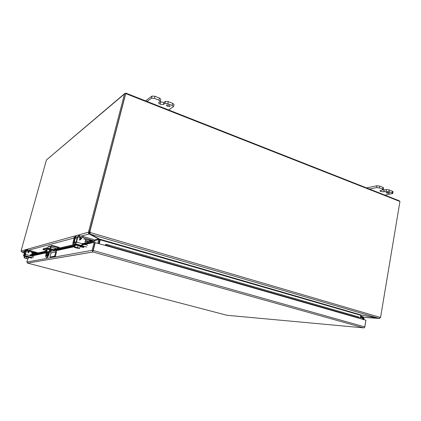 <?xml version="1.0" encoding="UTF-8"?>
<svg xmlns="http://www.w3.org/2000/svg" width="421" height="421" viewBox="0 0 421 421"><rect width="100%" height="100%" fill="white"/><g stroke="black" fill="none" stroke-linecap="round" stroke-linejoin="round"><path stroke-width="0.63" d="M76.48 241.207L75.938 241.98M78.269 236.218L79.448 235.897L83.147 236.513L93.473 239.491L94.92 241.07L93.951 241.633L93.183 240.601L82.858 237.628L83.147 236.513M77.98 237.318L79.159 237.007L82.858 237.628M76.333 241.759L74.375 242.359L75.222 237.044M74.438 237.255L74.001 237.418L73.717 238.491L74.133 238.344M74.938 238.128L73.922 243.259M83.811 238.996L91.704 240.938L92.467 241.959L93.951 241.633M90.762 240.438L92.241 240.623L89.384 239.802L92.22 240.612M85.184 241.37L86.758 241.817M74.022 238.765L73.717 238.491M85.41 242.149L85.063 242.054M85.463 240.291L88.447 241.559M90.768 240.428L89.32 239.812M89.847 239.986L91.131 240.354M26.876 250.179L30.017 250.484L38.29 252.968M37.085 253.247L29.796 251.279L30.017 250.484M26.655 250.974L29.796 251.279M25.392 254.252L24.523 254.463L25.313 250.606M25.107 251.39L24.239 255.1M30.965 252.132L36.332 253.421M36.795 253.31L34.743 252.758L36.743 253.321M32.017 253.4L33.691 253.852M33.201 254.079L31.928 253.737M32.233 252.626L35.222 253.674M36.106 253.247L36.764 253.321M36.111 253.237L34.717 252.763M35.106 252.884L36.059 253.137M49.573 249.537L48.168 254.71C47.415 256.363 46.789 257.263 46.299 257.415L46.284 257.415C45.815 257.463 45.642 256.721 45.752 255.2L47.31 249.453M48.399 251.895L48.147 251.953C47.441 252.789 47.01 254.1 46.842 255.873M50.973 247.132L56.509 248.658L59.087 248.069L51.641 246.006L51.209 246.264L50.552 248.7M50.278 249.716L48.873 254.9C48.12 256.552 47.494 257.452 46.999 257.605L46.299 257.415M47.084 255.826L46.305 255.979C46.089 254.7 46.468 253.295 47.447 251.763L48.231 251.59C48.462 252.858 48.083 254.273 47.089 255.826L47.084 255.826M59.087 248.069L59.272 247.374L51.794 245.301L50.509 246.069L49.846 248.516M48.168 254.71L48.873 254.9M49.325 245.943L48.057 246.695L47.71 247.974M92.857 250.99L93.441 248.727M47.036 250.453L45.563 249.885L47.968 249.295L51.672 250.269L50.02 250.663M48.283 248.837L48.468 248.153L55.23 249.974C56.235 250.363 56.656 251.09 56.477 252.153L55.361 256.31L54.677 256.126L55.798 251.969L55.046 250.658L46.915 248.59L43 249.558L46.952 250.779M49.783 251.553L55.046 250.658M46.631 249.616L47.22 249.785M50.204 249.99L50.762 249.864M43.421 249.3L43.605 248.632L46.089 248.006L45.905 248.69M46.089 248.006L47.099 247.906L46.915 248.59M48.468 248.153L47.099 247.906M51.82 249.037L51.636 249.721M55.361 256.31L49.957 256.999L51.046 252.963L50.32 251.7M43.01 249.553L43.184 248.906M43 249.558L43.605 248.632M49.957 256.999L54.677 256.126M365.891 320.292L364.833 327.017L364.086 327.885L363.539 327.848L364.086 327.885L364.76 326.901L365.907 320.223L358.934 318.223L359.187 317.076M105.25 245.422L105.613 244.527L106.424 244.296L359.213 317.087L106.424 244.296L106.16 245.154L105.487 245.49L95.014 242.617L92.962 250.569M227.024 315.292L27.376 263.062M27.565 263.099L92.93 252L92.652 251.784L95.009 242.612L94.167 242.37L91.12 243.038L91.057 242.664L91.762 242.17L91.994 242.843M92.967 250.553L92.652 251.784L92.93 252L363.539 327.848L226.935 315.282M364.76 326.901L93.225 250.511L92.652 251.784L92.12 250.316L26.865 262.025L27.56 263.114M91.057 242.664L90.615 242.501L90.689 241.622L91.762 242.17M26.865 262.025L27.739 258.873M92.12 250.316L94.167 242.37M93.225 250.511L95.267 242.559M73.87 244.801L53.456 249.485M46.894 250.995L30.054 254.858M90.689 241.622L88.042 241.543L87.968 242.422L82.258 243.712M105.613 244.527L105.618 245.154M358.992 317.802L358.945 317.071M81.879 244.438L90.615 242.501L87.968 242.422M74.528 245.448L54.867 249.874M46.699 251.711L29.844 255.505M358.734 317.792L108.713 245.969L108.976 245.111M108.713 245.969L106.16 245.154M399.85 201.448L399.276 200.785L126.068 93.199L125.09 93.23L124.537 93.936L88.463 232.218L89.331 232.471L89.81 230.997L90.226 234.165L99.651 239.128L361.576 315.108L378.768 318.287L379.474 318.218L380.321 317.418L380.752 316.287L399.95 201.485L125.742 93.604L90.062 230.929L90.041 232.476L380.321 317.418M399.913 201.701L380.731 316.403M124.727 93.536L46.426 159.98L21.287 250.042L21.071 250.963L88.463 232.218L88.621 233.544L89.331 232.471M125.532 94.02L89.81 230.997L88.942 230.745M380.252 317.56L380.805 316.418M380.389 317.602L379.537 318.392L378.832 318.418L361.655 315.118M89.284 232.939L90.062 233.466M24.297 252.489L21.818 252.026L21.071 250.963M89.384 233.108L89.152 233.992L88.621 233.544M378.837 318.297L363.539 317.355L378.832 318.418M81.358 236.076L89.152 233.992L98.756 238.981L98.83 238.696M33.122 254.147L31.88 253.9M360.244 318.597L360.818 315.366L361.628 315.213M99.682 239.144L98.682 243.538M94.283 240.007L98.756 238.981L97.851 243.301M360.113 318.56L360.818 315.366M98.814 239.465L99.677 239.46M166.558 105.103C168.232 104.845 169.405 105.224 170.079 106.25L169.931 106.439C168.263 106.697 167.09 106.313 166.416 105.287L166.558 105.103M159.448 98.067L158.922 100.172L160.285 101.382L160.806 99.282L159.448 98.067L154.949 96.272L152.028 96.067L145.571 100.882M172.736 103.377L172.226 105.466L173.531 106.629L174.041 104.54L172.736 103.377L168.326 101.614L165.406 101.403L163.948 102.408L159.838 101.803M158.922 100.172L154.423 98.382L154.949 96.272M160.285 101.382L158.501 102.856L160.064 104.24L160.585 102.161L160.064 104.24L163.437 104.487L164.89 103.498L167.816 103.708L168.326 101.614M172.226 105.466L167.816 103.708M173.531 106.629L168.589 109.944M152.028 96.067L151.497 98.177L147.05 101.461M151.497 98.177L154.423 98.382M386.62 192.376C388.125 192.302 389.083 192.534 389.488 193.086L389.041 193.339C387.536 193.413 386.578 193.176 386.178 192.629L386.62 192.376M382.931 187.35L382.615 189.182L383.257 189.729L383.578 187.903L382.931 187.35L379.721 186.066L376.884 185.75L366.549 187.898M392.446 191.15L392.14 192.971L392.761 193.497L393.072 191.681L389.288 189.887L386.462 189.571L382.7 190.039M382.615 189.182L379.4 187.903L379.721 186.066M383.257 189.729L379.884 190.824L380.631 191.455L380.821 190.413L380.631 191.455L383.894 191.823L386.152 191.392L388.978 191.713L389.288 189.887M392.14 192.971L388.978 191.713M392.761 193.497L384.952 195.144M376.884 185.75L376.563 187.587L369.443 189.04M376.563 187.587L379.4 187.903M75.301 244.896L74.754 247.111C76.901 247.39 78.38 247.806 79.201 248.358L79.674 248.379L80.222 246.28L78.18 245.501L74.633 245.048L74.08 247.143L76.133 247.916L79.248 248.374M79.674 248.379L77.627 247.601L78.18 245.501M74.517 247.048L74.812 245.943L74.08 247.143M77.627 247.601L74.749 246.995M78.938 248.132L78.906 248.253C76.996 248.016 75.591 247.627 74.685 247.095L74.312 247.09M79.222 248.469L78.906 248.253M74.68 247.101L74.549 247.195C75.622 247.78 77.101 248.185 78.99 248.401C76.859 248.127 75.38 247.711 74.543 247.159M78.048 247.795L75.827 247.243M80.379 246.406L80.516 245.885C80.79 245.522 75.427 244.091 74.701 244.338L74.564 244.859C75.291 244.617 80.653 246.043 80.379 246.406L80.169 246.48M88.163 241.549L87.036 241.775M87.647 245.275L76.517 242.117L75.633 243.891L86.747 247.032L75.633 243.891L72.907 244.527L72.907 242.985L74.364 237.47L75.522 236.413M80.364 245.711L83.842 246.864L80.443 246.174M78.874 235.492L77.696 236.57L75.922 242.785L73.191 243.433L73.191 242.917L74.654 237.391L76.364 236.349M76.517 242.117L77.996 236.486L79.737 235.428M87.415 241.465L86.726 241.849M79.785 240.133L81.685 238.297L80.427 237.939L81.685 238.297L81.6 238.628L79.785 240.133L79.501 240.049L79.995 238.165L79.606 238.054L80.079 237.833L79.695 237.728M85.11 242.217L85.731 239.275M80.001 239.581L80.343 238.265L81.253 238.528L80.001 239.575L80.348 238.265M24.918 256.342L24.381 257.878L28.139 258.815L28.549 257.31L26.949 256.778L24.576 256.421L24.155 257.926L27.918 258.81M28.139 258.815L26.528 258.289L26.949 256.778M24.381 257.878L24.602 257.084L24.155 257.926M26.528 258.289L24.497 257.852M24.539 257.92L24.276 257.899M27.675 258.683L24.592 257.926M27.733 258.815L24.45 257.947L27.733 258.815M28.775 257.052L24.539 255.989M24.571 256.442L28.517 257.431M34.08 253.937L33.27 254.121M33.706 256.621L25.481 254.431L24.923 255.679L33.138 257.863L24.923 255.679L23.529 256.005L24.739 250.9L25.57 250.137M28.639 256.905L31.291 257.699L28.775 257.163M27.291 249.664L26.449 250.437L25.144 254.884L23.744 255.215L23.781 254.837L24.886 250.858L26.165 250.1M25.481 254.431L26.602 250.395L27.891 249.627M33.585 253.879L33.112 254.158M29.323 251.663L28.391 251.416L29.259 251.9L27.907 252.989L28.07 251.584L27.786 251.505L28.133 251.348L27.849 251.269M31.838 254.447L32.306 252.358M32.28 254.347L31.801 254.289M29.323 251.669L27.907 252.989M28.07 252.595L28.328 251.653L29.002 251.832L28.07 252.589L28.328 251.653M24.276 252.574L22.003 252.063M32.985 254.189L31.859 253.979M22.302 252.116L24.234 252.726L22.271 252.205M125.742 93.604L90.062 230.929M89.789 232.545L89.936 232.824M361.576 315.108L360.681 315.282L100.272 239.833L99.277 243.712M99.651 239.128L100.272 239.833M100.303 239.712L99.051 243.643M364.291 319.76L363.365 317.008L360.702 315.966M360.597 316.56L362.96 317.334L363.823 319.623L363.26 318.444L362.365 319.207L363.039 318.429L362.997 317.818L361.897 319.071M362.997 317.818L360.413 317.634M79.448 235.897L79.159 237.007M74.096 237.349L73.812 238.428M93.183 240.601L91.704 240.938M92.046 241.212L93.53 240.875M75.233 238.533L77.043 239.054M77.406 237.67L75.322 237.076L77.406 237.67M74.37 241.854L75.338 242.128M27.476 250.016L27.254 250.811M24.734 250.763L24.518 251.542M25.213 251.705L26.039 251.926M26.328 250.879L25.349 250.616L26.328 250.879M24.56 254.095L25.271 254.284M47.447 251.763L48.147 251.953L47.447 251.763M48.057 246.695L50.509 246.069M55.798 251.969L51.046 252.963M105.487 245.49L358.934 318.223M31.522 256.042L46.405 252.795M47.71 252.505L48.383 252.363M49.636 252.09L50.662 251.863M56.203 250.653L74.191 246.732M81.237 245.19L91.12 243.038M30.612 255.794L46.547 252.268M48.11 251.942L47.099 252.163L48.062 251.932M55.767 250.221L74.354 246.106M46.426 159.98L124.537 93.936M21.818 252.026L24.555 251.295M25.355 251.079L26.344 250.816M28.733 250.174L73.822 238.097M75.391 237.676L77.559 237.097M91.052 240.754L88.315 241.38M73.691 244.748L53.293 249.442M46.915 250.911L38.237 252.905M36.185 253.379L35.169 253.61M98.803 239.586L94.625 240.538M91.994 241.133L89.936 241.601M163.948 102.408L163.437 104.487M164.89 103.498L165.406 101.403M384.205 190.013L383.894 191.823M386.152 191.392L386.462 189.571M72.907 244.527L74.48 244.969M80.148 246.564L83.868 247.611M74.654 237.391L74.364 237.47M77.996 236.486L77.696 236.57M81.848 246.132L81.742 246.543M73.191 242.917L73.907 243.122M86.947 241.643L87.258 241.575M23.529 256.005L24.434 256.242M28.712 257.378L31.659 258.162M23.781 254.837L24.244 254.963M90.226 234.165L378.768 318.287M362.818 317.202L360.513 317.045M362.96 317.334L360.492 317.16M24.697 250.784L24.481 251.563M27.512 263.104L92.888 251.979M92.92 251.995L363.56 327.848M90.704 242.512L81.853 244.469M74.349 246.132L55.788 250.242M46.542 252.29L30.649 255.805M28.812 257.031L28.707 257.405M24.518 255.952L24.413 256.326M90.057 233.381L89.862 232.692"/></g></svg>
